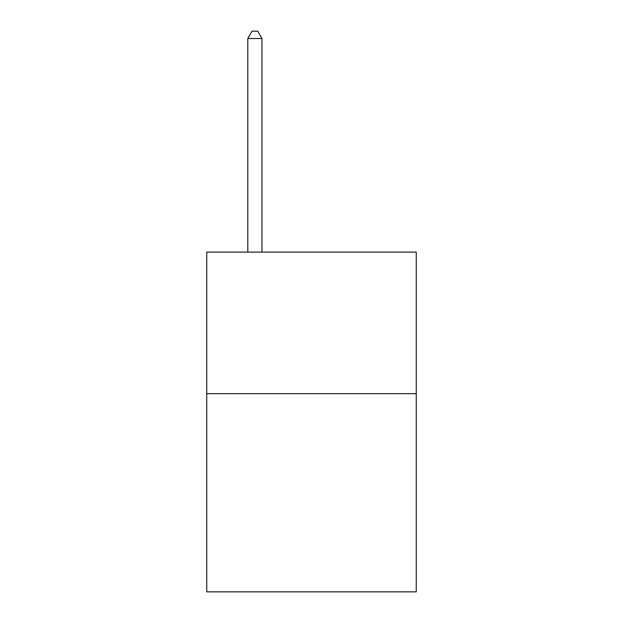 <?xml version="1.0" encoding="UTF-8"?>
<svg xmlns="http://www.w3.org/2000/svg" width="623" height="623" viewBox="0 0 623 623"><rect width="100%" height="100%" fill="white"/><g stroke="black" fill="none" stroke-linecap="round" stroke-linejoin="round"><path stroke-width="0.93" d="M416.257 393.666L416.257 591.85L206.743 591.85L206.743 252.097L416.257 252.097L416.257 393.666L206.743 393.666M261.956 252.097L261.956 38.509L247.798 38.509L247.798 252.097M247.798 38.509L252.042 31.15L257.704 31.15L261.956 38.509"/></g></svg>
